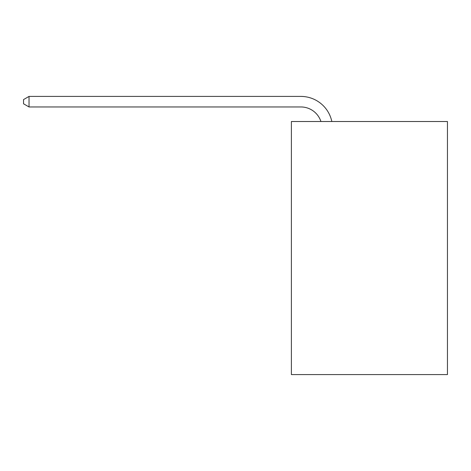 <?xml version="1.0" encoding="UTF-8"?>
<svg xmlns="http://www.w3.org/2000/svg" width="471" height="471" viewBox="0 0 471 471"><rect width="100%" height="100%" fill="white"/><g stroke="black" fill="none" stroke-linecap="round" stroke-linejoin="round"><path stroke-width="0.71" d="M447.45 121.512L447.45 374.586L291.39 374.586L291.39 121.512L447.45 121.512M300.875 96.414L29.031 96.414L300.875 96.414A31.634 31.634 137 0 1 331.831 121.512M320.928 121.512A21.089 21.089 -43 0 0 300.875 106.958L29.031 106.958L23.55 103.797L23.55 99.575L29.031 96.414L29.031 106.958"/></g></svg>
